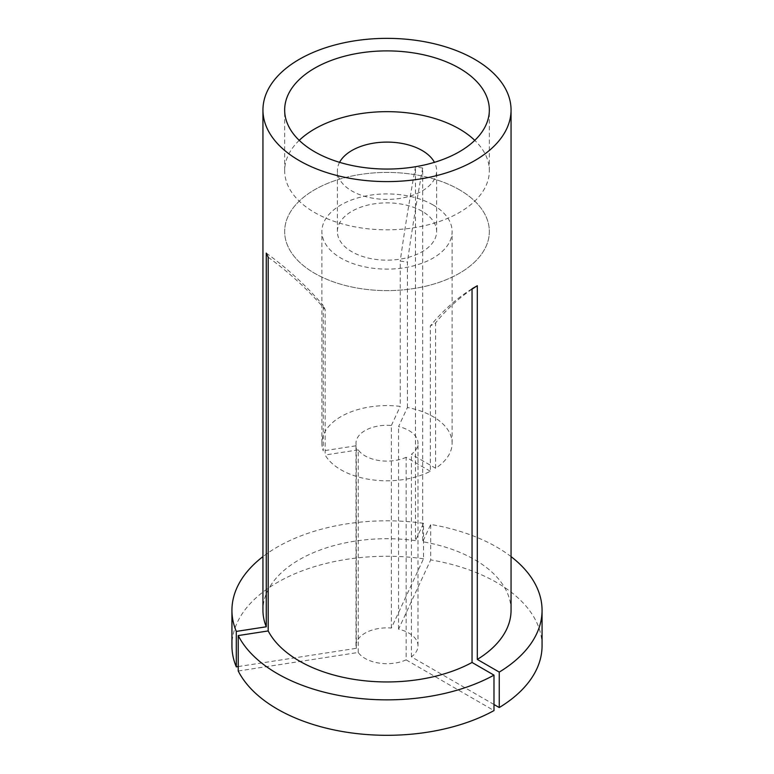 <?xml version="1.0" encoding="UTF-8"?>
<svg xmlns="http://www.w3.org/2000/svg" width="774" height="774" viewBox="0 0 774 774"><rect width="100%" height="100%" fill="white"/><g stroke="black" fill="none" stroke-linecap="round" stroke-linejoin="round"><path stroke-width="0.58" stroke-dasharray="3.87 2.9" d="M459.369 189.736A102.342 59.085 0 0 0 347.836 176.927A102.342 59.085 0 0 0 284.658 231.523A102.342 59.085 0 0 0 314.631 273.299A102.342 59.085 0 0 0 426.164 286.109A102.342 59.085 0 0 0 489.342 231.523A102.342 59.085 0 0 0 459.369 189.736A102.342 59.085 0 0 0 347.836 176.927A102.342 59.085 0 0 0 284.658 231.523A102.342 59.085 0 0 0 314.631 273.299A102.342 59.085 0 0 0 426.164 286.109A102.342 59.085 0 0 0 489.342 231.523A102.342 59.085 0 0 0 459.369 189.736M407.424 407.501L407.424 262.144L400.235 261.031L400.235 406.389A65.122 37.597 0 0 0 321.878 443.212A65.122 37.597 0 0 0 323.232 450.845L323.232 305.488L325.157 309.639L325.157 454.996A65.122 37.597 0 0 0 340.947 469.799A65.122 37.597 0 0 0 430.344 471.269L430.344 325.912L435.607 322.874L435.607 468.231A65.122 37.597 0 0 0 452.122 443.212A65.122 37.597 0 0 0 433.053 416.625A65.122 37.597 0 0 0 407.424 407.501L398.562 426.59A31.008 17.908 0 0 1 418.008 443.212A31.008 17.908 0 0 1 411.4 454.261L435.607 468.231M433.053 204.936A65.122 37.597 0 0 0 362.077 196.78A65.122 37.597 0 0 0 321.878 231.523A65.122 37.597 0 0 0 340.947 258.11A65.122 37.597 0 0 0 411.923 266.256A65.122 37.597 0 0 0 452.122 231.523A65.122 37.597 0 0 0 433.053 204.936M238.228 671.019L358.227 652.463A31.008 17.908 0 0 0 365.067 658.442A31.008 17.908 0 0 0 406.137 659.874L406.137 457.299L430.344 471.269M358.227 652.463L358.227 449.887A31.008 17.908 0 0 0 365.067 455.867A31.008 17.908 0 0 0 406.137 457.299M511.053 610.328A124.053 71.624 0 0 0 474.714 559.689A124.053 71.624 0 0 0 422.691 541.742L422.691 168.035L415.493 166.923A483.798 102.236 98.8 0 0 400.235 261.031M238.228 666.569L356.301 648.312A31.008 17.908 0 0 1 355.992 645.777A31.008 17.908 0 0 1 391.373 628.053L423.523 558.78L423.523 523.33L415.493 540.629L415.493 166.923M415.493 540.629A124.053 71.624 0 0 0 262.947 610.328M423.523 523.33A155.061 89.523 0 0 0 262.947 556.612M423.523 558.78A155.061 89.523 0 0 0 231.939 645.777M406.137 659.874L493.986 710.59M356.301 648.312L356.301 445.737L323.232 450.845M391.373 628.053L391.373 425.487A31.008 17.908 0 0 0 355.992 443.212A31.008 17.908 0 0 0 356.301 445.737M391.373 425.487L400.235 406.389M358.227 449.887L325.157 454.996M511.053 556.612A155.061 89.523 0 0 0 430.712 524.443L422.691 541.742M542.061 645.777A155.061 89.523 0 0 0 430.712 559.892L430.712 524.443M493.986 704.504L411.4 656.836A31.008 17.908 0 0 0 418.008 645.777A31.008 17.908 0 0 0 398.562 629.165L430.712 559.892M411.4 656.836L411.4 454.261M398.562 629.165L398.562 426.59M472.043 289.166A483.798 279.317 -120 0 0 435.607 322.874M472.043 288.77A483.798 279.317 -120 0 0 430.344 325.912M268.191 257.239A483.798 381.563 -24.9 0 1 325.157 309.639M266.266 253.079A483.798 381.563 -24.9 0 1 323.232 305.488M422.691 168.035A483.798 102.236 98.8 0 0 407.424 262.144M299.228 140.365A102.342 59.085 0 0 0 284.658 170.744A102.342 59.085 0 0 0 314.631 212.531A102.342 59.085 0 0 0 426.164 225.331A102.342 59.085 0 0 0 489.342 170.744A102.342 59.085 0 0 0 474.772 140.365M339.573 162.327A49.623 28.648 0 0 0 337.377 170.744A49.623 28.648 0 0 0 351.909 191.004A49.623 28.648 0 0 0 405.992 197.215A49.623 28.648 0 0 0 436.623 170.744A49.623 28.648 0 0 0 434.427 162.327M422.091 211.263A49.623 28.648 0 0 0 368.008 205.052A49.623 28.648 0 0 0 337.377 231.523A49.623 28.648 0 0 0 351.909 251.773A49.623 28.648 0 0 0 405.992 257.984A49.623 28.648 0 0 0 436.623 231.523A49.623 28.648 0 0 0 422.091 211.263M284.658 170.744L284.658 109.976M321.878 443.212L321.878 231.523M355.992 645.777L355.992 443.212M452.122 443.212L452.122 231.523M418.008 645.777L418.008 443.212M489.342 170.744L489.342 109.976M337.377 231.523L337.377 170.744M436.623 231.523L436.623 170.744"/><path stroke-width="1.16" d="M459.369 68.199A102.342 59.085 0 0 0 347.836 55.389A102.342 59.085 0 0 0 284.658 109.976A102.342 59.085 0 0 0 314.631 151.752A102.342 59.085 0 0 0 426.164 164.562A102.342 59.085 0 0 0 489.342 109.976A102.342 59.085 0 0 0 459.369 68.199M493.986 675.131A155.061 89.523 0 0 1 277.353 673.632A155.061 89.523 0 0 1 238.228 635.57L238.228 671.019A155.061 89.523 0 0 0 277.353 709.081A155.061 89.523 0 0 0 493.986 710.59L493.986 675.131L472.043 662.467L472.043 288.77L477.306 285.732A483.798 279.317 -120 0 0 472.043 289.166M493.986 704.504L499.249 707.552L499.249 672.093L477.306 659.429A124.053 71.624 0 0 0 511.053 610.328L511.053 109.976A124.053 71.624 0 0 0 474.714 59.337A124.053 71.624 0 0 0 339.525 43.808A124.053 71.624 0 0 0 262.947 109.976A124.053 71.624 0 0 0 299.286 160.615A124.053 71.624 0 0 0 434.475 176.143A124.053 71.624 0 0 0 511.053 109.976M238.228 635.57L268.191 630.936A124.053 71.624 0 0 0 299.286 660.977A124.053 71.624 0 0 0 472.043 662.467M477.306 659.429L477.306 285.732M262.947 109.976L262.947 610.328A124.053 71.624 0 0 0 266.266 626.785L266.266 253.079L268.191 257.239L268.191 630.936M262.947 556.612A155.061 89.523 0 0 0 231.939 610.328A155.061 89.523 0 0 0 236.302 631.42L266.266 626.785M231.939 610.328L231.939 645.777A155.061 89.523 0 0 0 236.302 666.869L236.302 631.42M238.228 666.569L236.302 666.869M499.249 672.093A155.061 89.523 0 0 0 542.061 610.328A155.061 89.523 0 0 0 511.053 556.612M499.249 707.552A155.061 89.523 0 0 0 542.061 645.777L542.061 610.328M474.772 140.365A102.342 59.085 0 0 0 459.369 128.968A102.342 59.085 0 0 0 299.228 140.365M434.427 162.327A49.623 28.648 0 0 0 422.091 150.485A49.623 28.648 0 0 0 339.573 162.327"/></g></svg>
